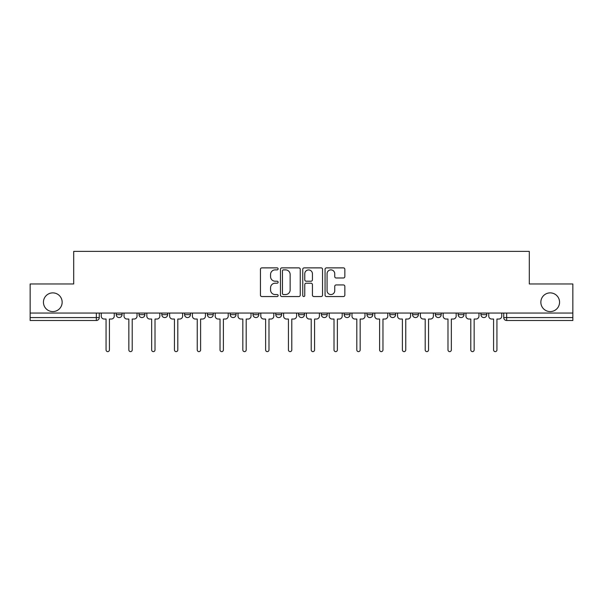 <?xml version="1.0" encoding="UTF-8"?>
<svg xmlns="http://www.w3.org/2000/svg" width="603" height="603" viewBox="0 0 603 603"><rect width="100%" height="100%" fill="white"/><g stroke="black" fill="none" stroke-linecap="round" stroke-linejoin="round"><path stroke-width="0.9" d="M278.119 268.87A1.002 1.002 0 0 0 277.116 267.868L261.875 267.868A1.432 1.432 0 0 0 260.443 269.3L260.443 295.123A1.432 1.432 0 0 0 261.875 296.555L277.116 296.555A1.002 1.002 0 0 0 278.119 295.553A1.002 1.002 0 0 0 277.116 294.55L275.141 294.55A4.59 4.59 0 0 1 270.559 289.96L270.559 287.804A4.59 4.59 0 0 1 275.141 283.214L277.116 283.214A1.002 1.002 0 0 0 278.119 282.212A1.002 1.002 0 0 0 277.116 281.209L275.141 281.209A4.59 4.59 0 0 1 270.559 276.619L270.559 274.463A4.59 4.59 0 0 1 275.141 269.88L277.116 269.88A1.002 1.002 0 0 0 278.119 268.87M540.846 302.231A9.354 9.354 0 0 0 550.2 311.585A9.354 9.354 0 0 0 559.554 302.231A9.354 9.354 0 0 0 550.2 292.877A9.354 9.354 0 0 0 540.846 302.231M43.446 302.231A9.354 9.354 0 0 0 52.8 311.585A9.354 9.354 0 0 0 62.154 302.231A9.354 9.354 0 0 0 52.8 292.877A9.354 9.354 0 0 0 43.446 302.231M480.938 313.047L480.938 314.653L486.787 314.653A2.925 2.925 0 0 1 483.862 317.57A2.925 2.925 0 0 1 480.938 314.653L480.938 313.047M366.963 313.047L366.963 314.653L372.805 314.653A2.925 2.925 0 0 1 369.888 317.57A2.925 2.925 0 0 1 366.963 314.653L366.963 313.047M298.575 313.047L298.575 314.653L304.425 314.653A2.925 2.925 0 0 1 301.5 317.57A2.925 2.925 0 0 1 298.575 314.653L298.575 313.047M252.989 313.047L252.989 314.653L258.83 314.653A2.925 2.925 0 0 1 255.913 317.57A2.925 2.925 0 0 1 252.989 314.653L252.989 313.047M230.195 313.047L230.195 314.653L236.037 314.653A2.925 2.925 0 0 1 233.112 317.57A2.925 2.925 0 0 1 230.195 314.653L230.195 313.047M184.601 314.653L184.601 313.047L184.601 314.653A2.925 2.925 0 0 0 187.525 317.57A2.925 2.925 0 0 1 184.601 314.653L190.45 314.653A2.925 2.925 0 0 1 187.525 317.57M139.014 314.653L139.014 313.047L139.014 314.653A2.925 2.925 0 0 0 141.931 317.57A2.925 2.925 0 0 1 139.014 314.653L144.856 314.653A2.925 2.925 0 0 1 141.931 317.57A2.925 2.925 0 0 0 144.856 314.653L144.856 313.047L144.856 314.653M343.416 277.983A1.432 1.432 0 0 0 344.848 276.543L344.848 269.3A1.432 1.432 0 0 0 343.416 267.868L326.494 267.868A1.432 1.432 0 0 0 325.055 269.3L325.055 295.123A1.432 1.432 0 0 0 326.494 296.555L343.416 296.555A1.432 1.432 0 0 0 344.848 295.123L344.848 286.372A1.432 1.432 0 0 0 343.416 284.94L336.173 284.94A1.432 1.432 0 0 0 334.74 286.372L334.74 290.706A3.837 3.837 0 0 1 330.904 294.55A3.837 3.837 0 0 1 327.067 290.706L327.067 273.717A3.837 3.837 0 0 1 330.904 269.88A3.837 3.837 0 0 1 334.74 273.717L334.74 276.543A1.432 1.432 0 0 0 336.173 277.983L343.416 277.983M30.15 313.047L30.15 283.968L73.694 283.968L73.694 251.383L529.306 251.383L529.306 283.968L572.85 283.968L572.85 313.047L30.15 313.047L30.15 317.57L99.269 317.57L99.269 313.047L99.269 317.57A2.925 2.925 0 0 1 96.344 320.495L30.15 320.495L30.15 317.57M300.241 269.3A1.432 1.432 0 0 0 298.809 267.868L281.887 267.868A1.432 1.432 0 0 0 280.455 269.3L280.455 295.123A1.432 1.432 0 0 0 281.887 296.555L298.809 296.555A1.432 1.432 0 0 0 300.241 295.123L300.241 269.3M304.191 267.868L321.113 267.868A1.432 1.432 0 0 1 322.545 269.3L322.545 295.123A1.432 1.432 0 0 1 321.113 296.555L313.869 296.555A1.432 1.432 0 0 1 312.437 295.123L312.437 284.654A1.432 1.432 0 0 0 311.005 283.214L306.196 283.214A1.432 1.432 0 0 0 304.764 284.654L304.764 295.553A1.002 1.002 0 0 1 303.761 296.555A1.002 1.002 0 0 1 302.759 295.553L302.759 269.3A1.432 1.432 0 0 1 304.191 267.868M503.731 313.047L503.731 317.57L572.85 317.57L572.85 320.495L506.656 320.495A2.925 2.925 0 0 1 503.731 317.57M572.85 313.047L572.85 317.57M486.787 313.047L486.787 314.653M463.986 313.047L463.986 314.653A2.925 2.925 0 0 1 461.069 317.57A2.925 2.925 0 0 1 458.144 314.653L463.986 314.653M458.144 313.047L458.144 314.653M441.192 313.047L441.192 314.653A2.925 2.925 0 0 1 438.268 317.57A2.925 2.925 0 0 1 435.351 314.653L441.192 314.653A2.925 2.925 0 0 1 438.268 317.57M435.351 313.047L435.351 314.653M418.399 313.047L418.399 314.653A2.925 2.925 0 0 1 415.475 317.57A2.925 2.925 0 0 1 412.55 314.653L418.399 314.653M412.55 313.047L412.55 314.653M395.606 313.047L395.606 314.653A2.925 2.925 0 0 1 392.681 317.57A2.925 2.925 0 0 1 389.757 314.653A2.925 2.925 0 0 0 392.681 317.57M389.757 313.047L389.757 314.653L395.606 314.653M372.805 313.047L372.805 314.653A2.925 2.925 0 0 1 369.888 317.57M350.011 313.047L350.011 314.653A2.925 2.925 0 0 1 347.087 317.57A2.925 2.925 0 0 1 344.17 314.653L350.011 314.653M344.17 313.047L344.17 314.653M327.218 313.047L327.218 314.653A2.925 2.925 0 0 1 324.293 317.57A2.925 2.925 0 0 1 321.376 314.653L327.218 314.653L327.218 313.047M321.376 313.047L321.376 314.653M304.425 313.047L304.425 314.653M281.624 313.047L281.624 314.653A2.925 2.925 0 0 1 278.707 317.57A2.925 2.925 0 0 1 275.782 314.653L281.624 314.653L281.624 313.047M275.782 313.047L275.782 314.653M258.83 314.653L258.83 313.047L258.83 314.653A2.925 2.925 0 0 1 255.913 317.57M236.037 314.653L236.037 313.047L236.037 314.653A2.925 2.925 0 0 1 233.112 317.57M213.243 313.047L213.243 314.653A2.925 2.925 0 0 1 210.319 317.57A2.925 2.925 0 0 1 207.394 314.653A2.925 2.925 0 0 0 210.319 317.57A2.925 2.925 0 0 0 213.243 314.653L213.243 313.047M207.394 313.047L207.394 314.653L213.243 314.653M190.45 313.047L190.45 314.653M167.649 313.047L167.649 314.653A2.925 2.925 0 0 1 164.732 317.57A2.925 2.925 0 0 1 161.808 314.653L167.649 314.653M161.808 313.047L161.808 314.653M122.062 313.047L122.062 314.653A2.925 2.925 0 0 1 119.138 317.57A2.925 2.925 0 0 1 116.213 314.653A2.925 2.925 0 0 0 119.138 317.57A2.925 2.925 0 0 0 122.062 314.653L122.062 313.047M116.213 313.047L116.213 314.653L122.062 314.653M96.344 313.047L96.344 320.495A2.925 2.925 0 0 0 99.269 317.57M283.463 269.88A1.002 1.002 0 0 0 282.46 270.883L282.46 293.54A1.002 1.002 0 0 0 283.463 294.55L285.543 294.55A4.59 4.59 0 0 0 290.133 289.96L290.133 274.463A4.59 4.59 0 0 0 285.543 269.88L283.463 269.88M312.437 273.785A3.837 3.837 0 0 0 308.6 269.948A3.837 3.837 0 0 0 304.764 273.785L304.764 279.777A1.432 1.432 0 0 0 306.196 281.209L311.005 281.209A1.432 1.432 0 0 0 312.437 279.777L312.437 273.785M101.236 313.047L101.236 316.115A2.925 2.925 0 0 0 104.161 319.032L106.06 319.032L106.06 349.936A1.681 1.681 0 0 0 107.741 351.617A1.681 1.681 0 0 0 109.422 349.936L109.422 319.032L111.321 319.032A2.925 2.925 0 0 0 114.246 316.115L114.246 313.047M124.037 313.047L124.037 316.115A2.925 2.925 0 0 0 126.954 319.032L128.854 319.032L128.854 349.936A1.681 1.681 0 0 0 130.534 351.617A1.681 1.681 0 0 0 132.215 349.936L132.215 319.032L134.115 319.032A2.925 2.925 0 0 0 137.039 316.115L137.039 313.047M146.831 313.047L146.831 316.115A2.925 2.925 0 0 0 149.755 319.032L151.654 319.032L151.654 349.936A1.681 1.681 0 0 0 153.328 351.617A1.681 1.681 0 0 0 155.009 349.936L155.009 319.032L156.908 319.032A2.925 2.925 0 0 0 159.833 316.115L159.833 313.047M169.624 313.047L169.624 316.115A2.925 2.925 0 0 0 172.548 319.032L174.448 319.032L174.448 349.936A1.681 1.681 0 0 0 176.129 351.617A1.681 1.681 0 0 0 177.81 349.936L177.81 319.032L179.709 319.032A2.925 2.925 0 0 0 182.626 316.115L182.626 313.047M192.417 313.047L192.417 316.115A2.925 2.925 0 0 0 195.342 319.032L197.241 319.032L197.241 349.936A1.681 1.681 0 0 0 198.922 351.617A1.681 1.681 0 0 0 200.603 349.936L200.603 319.032L202.502 319.032A2.925 2.925 0 0 0 205.427 316.115L205.427 313.047M215.218 313.047L215.218 316.115A2.925 2.925 0 0 0 218.135 319.032L220.035 319.032L220.035 349.936A1.681 1.681 0 0 0 221.716 351.617A1.681 1.681 0 0 0 223.396 349.936L223.396 319.032L225.296 319.032A2.925 2.925 0 0 0 228.22 316.115L228.22 313.047M238.012 313.047L238.012 316.115A2.925 2.925 0 0 0 240.929 319.032L242.828 319.032L242.828 349.936A1.681 1.681 0 0 0 244.509 351.617A1.681 1.681 0 0 0 246.19 349.936L246.19 319.032L248.089 319.032A2.925 2.925 0 0 0 251.014 316.115L251.014 313.047M260.805 313.047L260.805 316.115A2.925 2.925 0 0 0 263.73 319.032L265.629 319.032L265.629 349.936A1.681 1.681 0 0 0 267.31 351.617A1.681 1.681 0 0 0 268.991 349.936L268.991 319.032L270.89 319.032A2.925 2.925 0 0 0 273.807 316.115L273.807 313.047M283.598 313.047L283.598 316.115A2.925 2.925 0 0 0 286.523 319.032L288.422 319.032L288.422 349.936A1.681 1.681 0 0 0 290.103 351.617A1.681 1.681 0 0 0 291.784 349.936L291.784 319.032L293.684 319.032A2.925 2.925 0 0 0 296.608 316.115L296.608 313.047M306.392 313.047L306.392 316.115A2.925 2.925 0 0 0 309.316 319.032L311.216 319.032L311.216 349.936A1.681 1.681 0 0 0 312.897 351.617A1.681 1.681 0 0 0 314.578 349.936L314.578 319.032L316.477 319.032A2.925 2.925 0 0 0 319.402 316.115L319.402 313.047M329.193 313.047L329.193 316.115A2.925 2.925 0 0 0 332.11 319.032L334.009 319.032L334.009 349.936A1.681 1.681 0 0 0 335.69 351.617A1.681 1.681 0 0 0 337.371 349.936L337.371 319.032L339.27 319.032A2.925 2.925 0 0 0 342.195 316.115L342.195 313.047M351.986 313.047L351.986 316.115A2.925 2.925 0 0 0 354.911 319.032L356.81 319.032L356.81 349.936A1.681 1.681 0 0 0 358.491 351.617A1.681 1.681 0 0 0 360.172 349.936L360.172 319.032L362.071 319.032A2.925 2.925 0 0 0 364.988 316.115L364.988 313.047M374.78 313.047L374.78 316.115A2.925 2.925 0 0 0 377.704 319.032L379.604 319.032L379.604 349.936A1.681 1.681 0 0 0 381.284 351.617A1.681 1.681 0 0 0 382.965 349.936L382.965 319.032L384.865 319.032A2.925 2.925 0 0 0 387.782 316.115L387.782 313.047M397.573 313.047L397.573 316.115A2.925 2.925 0 0 0 400.498 319.032L402.397 319.032L402.397 349.936A1.681 1.681 0 0 0 404.078 351.617A1.681 1.681 0 0 0 405.759 349.936L405.759 319.032L407.658 319.032A2.925 2.925 0 0 0 410.583 316.115L410.583 313.047M420.374 313.047L420.374 316.115A2.925 2.925 0 0 0 423.291 319.032L425.19 319.032L425.19 349.936A1.681 1.681 0 0 0 426.871 351.617A1.681 1.681 0 0 0 428.552 349.936L428.552 319.032L430.452 319.032A2.925 2.925 0 0 0 433.376 316.115L433.376 313.047M443.167 313.047L443.167 316.115A2.925 2.925 0 0 0 446.092 319.032L447.991 319.032L447.991 349.936A1.681 1.681 0 0 0 449.672 351.617A1.681 1.681 0 0 0 451.345 349.936L451.345 319.032L453.245 319.032A2.925 2.925 0 0 0 456.17 316.115L456.17 313.047M465.961 313.047L465.961 316.115A2.925 2.925 0 0 0 468.885 319.032L470.785 319.032L470.785 349.936A1.681 1.681 0 0 0 472.466 351.617A1.681 1.681 0 0 0 474.146 349.936L474.146 319.032L476.046 319.032A2.925 2.925 0 0 0 478.963 316.115L478.963 313.047M488.754 313.047L488.754 316.115A2.925 2.925 0 0 0 491.679 319.032L493.578 319.032L493.578 349.936A1.681 1.681 0 0 0 495.259 351.617A1.681 1.681 0 0 0 496.94 349.936L496.94 319.032L498.839 319.032A2.925 2.925 0 0 0 501.764 316.115L501.764 313.047M506.656 313.047L506.656 320.495"/></g></svg>
